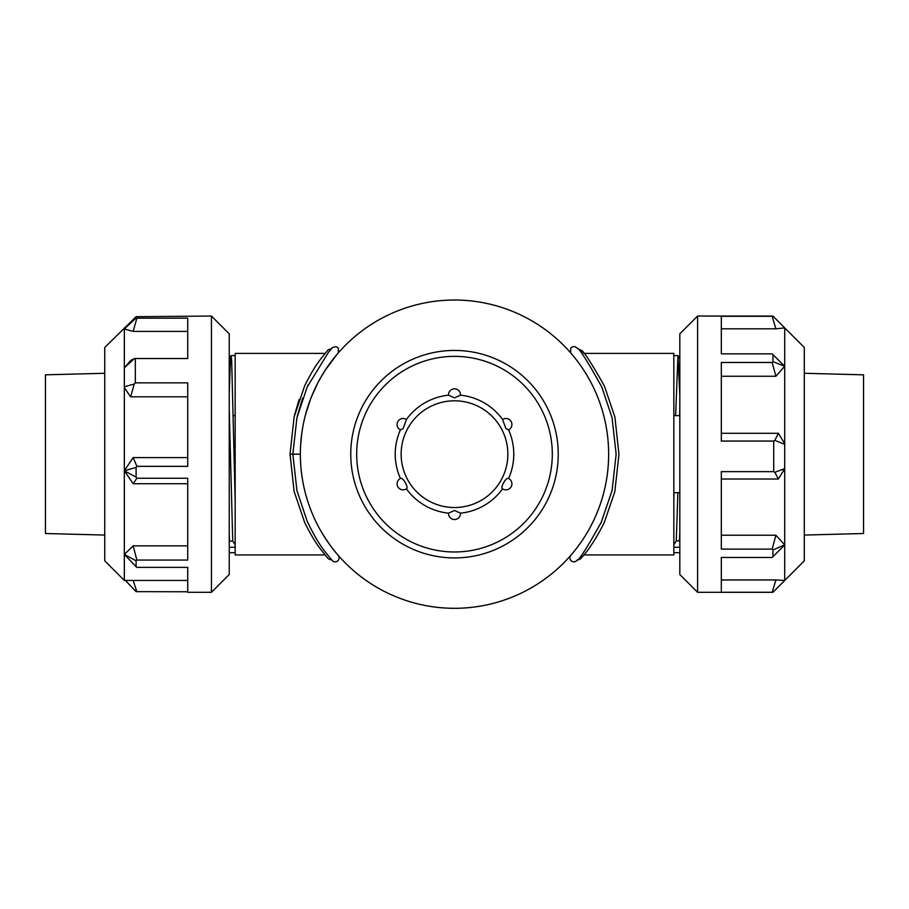 <?xml version="1.0" encoding="UTF-8"?>
<svg xmlns="http://www.w3.org/2000/svg" width="909" height="909" viewBox="0 0 909 909"><rect width="100%" height="100%" fill="white"/><g stroke="black" fill="none" stroke-linecap="round" stroke-linejoin="round"><path stroke-width="1.36" d="M454.5 608.303A154.132 154.132 0 0 0 587.987 377.099A154.132 154.132 0 0 0 321.013 377.099A154.132 154.132 0 0 0 454.5 608.303M300.368 454.17A154.132 154.132 0 0 0 531.572 587.657A154.132 154.132 0 0 0 531.572 320.684A154.132 154.132 0 0 0 300.368 454.17L292.846 454.17L296.959 490.735L307.242 521.414C313.764 534.981 319.832 545.241 325.467 552.195L332.205 560.535A3.966 3.966 0 0 0 337.773 560.842A3.966 3.966 0 0 0 338.091 555.217L338.125 555.263M454.5 557.921A103.74 103.74 0 0 1 350.76 454.17A103.74 103.74 0 0 1 454.5 350.431A103.74 103.74 0 0 1 558.24 454.17A103.74 103.74 0 0 1 454.5 557.921M356.68 454.17A97.82 97.82 0 0 0 503.404 538.878A97.82 97.82 0 0 0 503.404 369.463A97.82 97.82 0 0 0 356.68 454.17M572.738 355.294L571.42 353.737M572.738 553.047L571.125 554.956M581.271 558.092A4.795 4.795 0 0 1 581.192 558.171L583.919 554.956L673.842 554.956L673.842 353.396L583.908 353.396L581.942 351.044M581.26 558.103C579.999 558.83 590.18 550.661 604.201 522.709L614.814 491.712L618.949 454.443L614.904 417.026L604.326 385.836C591.043 362.452 583.373 350.613 581.294 350.295L581.317 350.306M679.818 395.108L677.955 355.624L675.626 415.64M674.012 492.701L673.842 500.257M673.842 547.275L679.818 547.275M679.818 533.004L679.409 540.866L676.273 540.866L673.842 544.832M679.818 407.459L679.614 415.64M677.875 492.701L676.273 540.866M576.863 560.467A3.966 3.966 0 0 1 576.84 560.478A3.966 3.966 0 0 1 571.227 560.842A3.966 3.966 0 0 1 570.909 555.217M600.894 523.243L612.075 490.61L616.143 454.17L612.041 417.606L601.781 386.961C587.396 361.043 579.101 348.022 576.885 347.897L577.363 348.613M581.192 558.171A4.795 4.795 0 0 1 577.488 559.739L576.795 560.535M337.818 353.396L334.342 357.635L338.364 352.783L338.273 348.033L336.035 346.602L332.455 347.556L328.467 352.283L307.242 386.904L296.936 417.708L292.846 454.17L290.039 454.17L294.13 491.462L304.697 522.561C310.628 534.503 316.173 543.696 321.32 550.138L327.808 558.171A4.795 4.795 0 0 0 331.501 559.739M336.262 355.294L325.024 370.542M321.502 376.258L317.945 382.689M317.639 383.268L311.128 397.574M310.639 398.846L305.526 414.606M301.743 433.627L300.606 445.49M321.468 532.015C327.899 542.343 332.785 549.309 336.137 552.899M336.262 553.047L337.875 554.956M337.614 353.635L337.023 354.328M334.342 357.567L330.251 362.884M325.479 369.747L319.9 378.973M314.321 389.972L309.537 401.653M325.092 353.396L235.158 353.396L235.158 554.956L325.081 554.956M294.414 415.64L299.038 399.653M331.512 348.601L328.126 349.84L320.786 358.919C315.73 365.35 310.355 374.326 304.663 385.848L294.13 416.89L290.039 454.17M229.238 393.211L230.409 360.441L231.045 355.624L231.67 360.441L235.158 500.257M235.158 547.275L229.238 547.275M229.238 541.446L232.727 540.866L235.158 544.832M229.238 534.083L229.591 540.866M229.238 409.345L232.727 540.866M297.425 415.64L302.663 398.187M308.367 384.473L307.242 386.904M454.5 510.494L460.488 513.153A5.999 5.999 0 0 1 454.5 519.528A5.999 5.999 0 0 1 448.512 513.153A59.278 59.278 0 0 1 406.414 488.849A5.999 5.999 0 0 1 397.256 485.224A5.999 5.999 0 0 1 400.426 478.475A59.278 59.278 0 0 1 400.426 429.866A5.999 5.999 0 0 1 397.892 421.492A5.999 5.999 0 0 1 406.414 419.492A59.278 59.278 0 0 1 448.512 395.188A5.999 5.999 0 0 1 454.5 388.813A5.999 5.999 0 0 1 460.488 395.188A59.278 59.278 0 0 1 502.586 419.492A5.999 5.999 0 0 1 511.108 421.492A5.999 5.999 0 0 1 508.574 429.866A59.278 59.278 0 0 1 508.574 478.475A5.999 5.999 0 0 1 505.904 489.849A5.999 5.999 0 0 1 502.586 488.849A59.278 59.278 0 0 1 460.488 513.153A5.999 5.999 0 0 1 454.5 519.528A5.999 5.999 0 0 1 448.512 513.153L454.5 510.494M502.586 488.849C499.961 487.622 506.211 476.805 508.574 478.475A5.999 5.999 0 0 1 505.904 489.849A5.999 5.999 0 0 1 502.586 488.849M508.574 429.866L505.904 428.616L502.586 419.492A5.999 5.999 0 0 1 511.108 421.492A5.999 5.999 0 0 1 508.574 429.866A59.278 59.278 0 0 1 508.574 478.475M460.488 395.188L454.5 397.858L448.512 395.188A5.999 5.999 0 0 1 454.5 388.813A5.999 5.999 0 0 1 460.488 395.188A59.278 59.278 0 0 1 502.586 419.492M406.414 419.492L403.096 428.616L400.426 429.866A5.999 5.999 0 0 1 397.892 421.492A5.999 5.999 0 0 1 406.414 419.492A59.278 59.278 0 0 1 448.512 395.188M400.426 478.475C402.801 476.816 409.039 487.644 406.414 488.849A5.999 5.999 0 0 1 397.256 485.224A5.999 5.999 0 0 1 400.426 478.475A59.278 59.278 0 0 1 400.426 429.866M104.74 373.281L45.45 374.826L45.45 533.515L104.74 535.06M804.306 535.06L863.55 533.515L863.55 374.826L804.306 373.281M211.445 592.304L211.445 316.048L229.238 333.83L229.238 574.511L211.445 592.304L187.731 592.304L187.731 567.375L136.873 567.375L136.1 566.716L136.1 560.796L124.328 554.41L124.328 580.442L187.731 580.442M125.385 580.442L136.1 591.657L187.731 591.759M136.873 478.248L133.157 483.724L124.328 470.76L124.328 554.41L133.157 545.854L136.873 560.069L187.731 560.069L187.731 478.248L136.873 478.248L136.1 477.134L136.1 467.465L124.328 470.76L133.157 457.602L136.873 466.34L187.731 466.34L187.731 382.848L135.339 382.848L135.339 358.532L187.731 358.532L187.731 318.161L136.873 318.161L136.1 317.968L136.1 316.684L104.74 347.488L104.74 560.853L124.328 580.442M136.1 316.684L211.445 316.048M136.873 318.161L133.157 331.41L124.328 328.99L136.1 317.968M187.731 331.41L133.157 331.41M124.328 328.99L124.328 367.861L130.646 360.498L134.225 358.703L124.328 367.861M133.18 580.442L136.873 591.759M133.157 545.854L187.731 545.854M136.1 560.796L136.873 560.069M124.328 554.41L136.1 566.716M133.157 457.602L187.731 457.602M136.1 467.465L136.873 466.34M135.339 382.848L134.225 384.03L130.646 396.813L124.328 387.666L124.328 470.76L136.1 477.134M187.731 483.724L133.157 483.724M187.731 396.813L130.646 396.813M124.328 387.666L124.328 367.975M124.328 386.791L134.225 384.03M134.225 358.703L135.339 358.532M775.888 328.819L772.173 316.287L721.314 316.287L721.314 353.851L772.173 353.851L772.945 354.635L772.945 361.634L784.717 366.316L784.717 327.91L772.945 316.071L784.717 327.91L775.888 328.819L721.314 328.819M772.945 316.071L697.601 316.048L697.601 592.304L679.818 574.511L679.818 333.83L697.601 316.048M772.173 353.851L784.717 366.316L775.888 376.258L772.173 362.475L721.314 362.475L721.314 441.058L773.707 441.058L773.707 471.669L721.314 471.669L721.314 549.116L772.173 549.116L772.945 549.934L772.945 556.717L772.173 557.478L721.314 557.478L721.314 592.248L772.945 592.27L804.306 560.853L804.306 347.488L784.694 327.899M772.945 556.717L784.717 544.877L772.945 549.934M772.173 549.116L775.888 535.219L784.717 544.877L784.717 468.646L778.399 479.02L721.314 479.02M721.314 535.219L775.888 535.219M772.173 592.248L775.888 579.953L784.717 580.442L784.717 544.877M721.314 579.953L775.888 579.953M772.945 316.23L772.173 316.287M775.888 376.258L721.314 376.258M772.945 361.634L772.173 362.475M773.707 441.058L774.82 440.388L778.399 433.286L784.717 443.706L784.717 366.316L772.945 354.635M721.314 433.286L778.399 433.286M778.399 479.02L774.82 472.294L784.717 468.646M784.717 443.706L784.717 468.044M784.717 444.331L774.82 440.388M774.82 472.294L773.707 471.669M454.5 507.529A53.358 53.358 0 0 0 500.711 427.491A53.358 53.358 0 0 0 408.289 427.491A53.358 53.358 0 0 0 454.5 507.529M677.955 355.624L673.842 355.624M679.818 552.729L673.842 552.729M679.818 415.64L673.842 415.64M679.818 492.701L673.842 492.701M679.818 358.771L678.034 355.68M601.769 521.323C587.396 547.286 579.09 560.342 576.84 560.478M581.465 350.476L577.124 348.192M576.988 348.033L575.238 346.749L572.965 346.602L570.727 348.033L570.636 352.783L571.295 353.59M574.352 551.093L570.863 555.274M229.238 552.729L235.158 552.729M231.045 355.624L235.158 355.624M233.374 415.64L235.158 415.64M229.238 358.68L230.966 355.68M327.058 351.044L327.535 350.476M124.328 327.899L125.385 327.899M772.877 592.304L697.601 592.304"/></g></svg>
